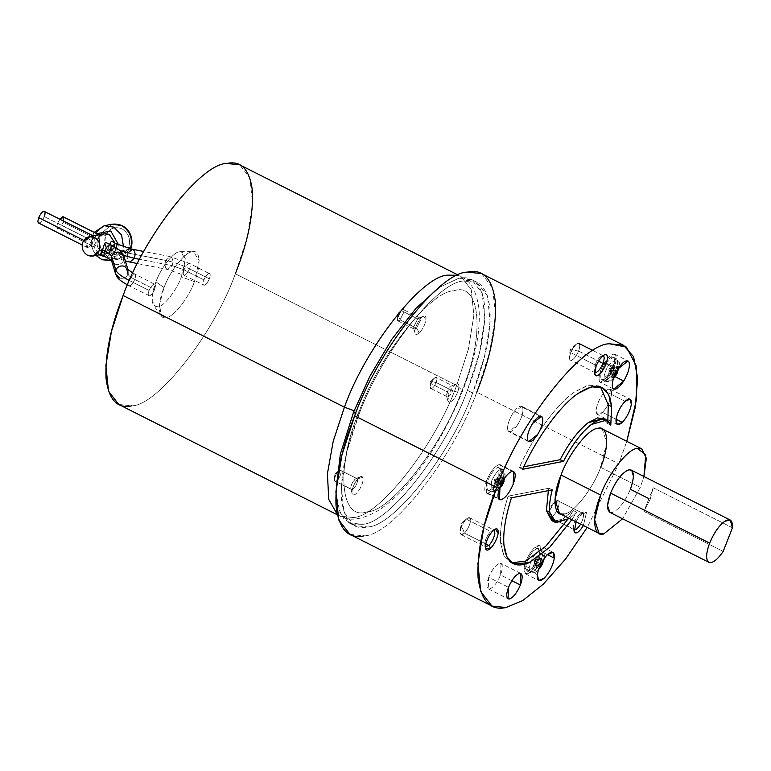 <?xml version="1.0" encoding="UTF-8"?>
<svg xmlns="http://www.w3.org/2000/svg" width="771" height="771" viewBox="0 0 771 771"><rect width="100%" height="100%" fill="white"/><g stroke="black" fill="none" stroke-linecap="round" stroke-linejoin="round"><path stroke-width="0.58" stroke-dasharray="3.85 2.89" d="M102.639 249.891L100.509 254.237L108.113 248.831L110.301 249.929C118.156 253.987 122.647 257.456 123.784 260.347C122.001 263.778 119.197 265.07 115.371 264.193L111.419 260.184L115.371 264.193C119.197 265.07 122.001 263.778 123.784 260.347L127.996 274.197C128.574 275.642 130.819 277.387 134.761 279.42C133.19 283.024 131.504 285.164 129.701 285.868L129.075 285.8L128.834 281.791L129.075 285.8L129.701 285.868C131.504 285.164 133.19 283.024 134.761 279.42L154.576 289.424C153.005 293.019 151.318 295.168 149.526 295.862C148.022 295.813 147.878 294.011 149.102 290.484C147.878 294.011 148.022 295.813 149.526 295.862C151.318 295.168 153.005 293.019 154.576 289.424C155.8 285.887 155.665 284.094 154.161 284.036C152.359 284.73 150.673 286.879 149.102 290.484L129.287 280.48L149.102 290.484C150.673 286.879 152.359 284.73 154.161 284.036C155.665 284.094 155.8 285.887 154.576 289.424L134.761 279.42C135.985 275.883 135.85 274.09 134.347 274.033L130.684 277.656L134.347 274.033C135.85 274.09 135.985 275.883 134.761 279.42C130.819 277.387 128.574 275.642 127.996 274.197L123.784 260.347C122.647 257.456 118.156 253.987 110.301 249.929L108.113 248.831L109.733 244.214L108.326 248.792L110.504 249.891C109.28 253.428 109.424 255.22 110.928 255.278C109.424 255.22 109.28 253.428 110.504 249.891L123.582 255.365L108.326 248.792L106.196 253.139L114.166 247.664L114.821 242.817L114.166 247.664C111.535 252.772 107.612 254.353 102.408 252.406C97.657 249.322 96.067 244.966 97.647 239.328C96.067 244.966 97.657 249.322 102.408 252.406L107.776 253.177L113.8 247.732C108.759 254.237 102.977 255.355 108.326 248.792L100.509 254.247L100.828 253.437M93.513 246.739L58.076 228.611C56.572 228.553 56.437 226.761 57.661 223.224L59.945 219.089L57.661 223.224L91.604 240.494L44.246 216.593L91.604 240.494C93.474 237.217 94.033 235.772 93.262 236.157C90.708 236.418 88.328 238.22 86.121 241.554C88.328 238.22 90.708 236.418 93.262 236.157C94.033 235.772 93.474 237.217 91.604 240.494L87.827 247.848L86.121 241.554L83.75 240.359L86.121 241.554L82.796 242.2L86.121 241.554C85.176 250.344 90.959 249.226 91.604 240.494L91.807 240.456C90.853 249.245 96.645 248.117 97.291 239.395L93.513 246.739L91.807 240.456L57.661 223.224C56.437 226.761 56.572 228.553 58.076 228.611C59.878 227.908 61.564 225.758 63.135 222.164L97.291 239.395L63.135 222.164C64.359 218.627 64.224 216.834 62.721 216.776M117.462 249.322L122.416 250.671L123.485 246.662L122.416 250.671L111.303 260.531L122.416 250.671L130.338 249.139L122.416 250.671L117.462 249.322L118.445 244.59L117.462 249.322L106.417 257.263L117.462 249.322M104.181 225.73L92.693 235.675C91.903 235.974 92.453 236.63 94.341 237.661L96.751 233.7L94.341 237.661L93.889 246.961L99.189 254.844L93.889 246.961L94.341 237.661C92.453 236.63 91.903 235.974 92.693 235.675L100.616 234.143C97.763 244.291 100.625 252.136 109.193 257.678L118.85 259.075L130.338 249.139C131.128 248.84 130.569 248.175 128.69 247.154C130.897 239.261 128.67 233.16 122.011 228.842C114.734 226.125 109.251 228.332 105.569 235.483L100.616 234.143L112.103 224.197L100.616 234.143L105.569 235.483C109.251 228.332 114.734 226.125 122.011 228.842C128.67 233.16 130.897 239.261 128.69 247.154C124.998 254.305 119.515 256.521 112.238 253.794C105.579 249.486 103.353 243.376 105.569 235.483L104.76 243.173M106.359 247.944L112.238 253.794C119.515 256.521 124.998 254.305 128.69 247.154C130.569 248.175 131.128 248.84 130.338 249.139L118.85 259.075L109.193 257.678C100.625 252.136 97.763 244.291 100.616 234.143L92.693 235.675C89.85 245.824 92.703 253.669 101.271 259.21C92.703 253.669 89.85 245.824 92.693 235.675L94.341 232.476M110.301 249.929C108.73 253.534 107.044 255.683 105.242 256.377C107.044 255.683 108.73 253.534 110.301 249.929C111.525 246.392 111.381 244.6 109.877 244.542M134.347 274.033L134.973 274.1L134.347 274.033M127.996 274.197C126.213 277.627 123.408 278.919 119.582 278.042C123.408 278.919 126.213 277.627 127.996 274.197L127.976 269.58M123.784 260.347L123.958 256.377M154.161 284.036L132.853 272.973M108.113 248.831C108.75 244.927 107.911 242.778 105.617 242.393C107.911 242.778 108.75 244.927 108.113 248.831M38.55 222.973L39.186 223.041C40.979 222.347 42.665 220.198 44.246 216.593C45.47 213.056 45.325 211.264 43.822 211.206M116.305 247.934L115.987 248.831L113.8 247.732L115.987 248.831C114.416 252.435 112.73 254.584 110.928 255.278L110.292 255.211L110.928 255.278C112.73 254.584 114.416 252.435 115.987 248.831L119.804 250.556M132.381 249.245L127.928 253.052C126.733 256.782 127.032 259.634 128.805 261.591L129.875 262.111L128.805 261.591C127.032 259.634 126.733 256.782 127.928 253.052L165.726 260.396C173.494 262.005 181.436 264.81 189.55 268.809C187.979 272.414 186.293 274.563 184.491 275.257L183.855 275.189L184.491 275.257C182.987 275.199 182.843 273.406 184.067 269.869L172.126 265.658L167.673 269.455L166.603 268.944C164.821 266.978 164.531 264.135 165.726 260.396C164.531 264.135 164.821 266.978 166.603 268.944L167.673 269.455L172.126 265.658L139.609 259.335L172.126 265.658C173.321 261.918 173.022 259.066 171.239 257.109L170.179 256.589L165.726 260.396L127.928 253.052L115.987 248.831C117.211 245.294 117.067 243.501 115.563 243.443M204.305 285.26C206.108 284.566 207.794 282.417 209.365 278.813C210.589 275.276 210.444 273.483 208.941 273.426C207.148 274.119 205.462 276.269 203.881 279.873C202.657 283.41 202.802 285.203 204.305 285.26C202.802 285.203 202.657 283.41 203.881 279.873L184.067 269.869C182.843 273.406 182.987 275.199 184.491 275.257C186.293 274.563 187.979 272.414 189.55 268.809L209.365 278.813C207.794 282.417 206.108 284.566 204.305 285.26L183.855 275.189L167.673 269.455L137.431 263.576M600.648 467.351C593.236 488.342 573.132 513.978 564.083 513.958C573.132 513.978 593.236 488.342 600.648 467.351L640.287 487.359L643.93 476.488L640.287 487.359L600.648 467.351L606.738 442.621L602.19 428.898M648.922 498.635L650.194 499.271L643.92 511.414L723.188 551.419L643.92 511.414L653.182 487.773L643.92 511.414L650.194 499.271L653.182 487.773L650.194 499.271L630.379 489.277L633.425 476.912L631.15 470.05M609.813 512.339L612.097 512.57C618.602 510.055 624.693 502.287 630.379 489.277C624.693 502.287 618.602 510.055 612.097 512.57M476.777 392.169C453.936 456.885 391.938 535.903 364.037 535.864C391.938 535.903 453.936 456.885 476.777 392.169L618.795 463.843L587.194 527.451L618.795 463.843L626.784 441.311L618.795 463.843L476.777 392.169L489.537 352.877L495.551 315.908L492.688 288.007L481.528 273.599M552.258 489.893L548.962 488.236L548.345 490.655L548.962 488.236L508.128 496.138L511.433 497.806L508.128 496.138C502.162 514.932 499.656 530.564 500.61 543.054C499.656 530.564 502.162 514.932 508.128 496.138L548.962 488.236L552.258 489.893M522.613 469.288L519.307 467.621C533.31 436.241 557.491 403.204 574.819 391.784L588.032 385.192L598.903 385.885L600.493 386.849L589.15 384.931L574.819 391.784C557.491 403.204 533.31 436.241 519.307 467.621L523.788 466.754L519.307 467.621L522.613 469.288M503.916 544.721L500.61 543.054L504.061 556.103L511.693 562.801L509.978 562.098L503.559 555.12L500.61 543.054L503.916 544.721M358.794 415.01L355.614 413.41L358.794 415.01C380.084 354.67 437.899 280.981 463.911 281.03L477.076 282.408L487.484 295.842L490.154 321.864L484.545 356.337L472.652 392.969C451.353 453.309 393.547 526.998 367.536 526.95L354.361 525.571L343.953 512.137L341.283 486.115L346.892 451.642L358.794 415.01C346.295 446.428 340.493 474.338 341.389 498.731C344.126 520.782 352.839 530.188 367.536 526.95C393.547 526.998 451.353 453.309 472.652 392.969L467.361 390.299L472.652 392.969C485.142 361.551 490.944 333.641 490.048 309.248C487.32 287.197 478.598 277.791 463.911 281.03C437.899 280.981 380.084 354.67 358.794 415.01M335.896 492.071L339.741 512.233L349.08 522.911L362.245 524.28C388.256 524.328 446.072 450.64 467.361 390.299C446.072 450.64 388.256 524.328 362.245 524.28L352.164 524.097L343.866 518.854L338.218 508.089L335.896 492.071M577.961 343.326C575.368 344.329 572.94 347.422 570.675 352.607L595.087 364.924C597.352 359.739 599.78 356.645 602.363 355.643C599.78 356.645 597.352 359.739 595.087 364.924L596.089 366.138L595.087 364.924L570.675 352.607C572.94 347.422 575.368 344.329 577.961 343.326C580.12 343.403 580.322 345.986 578.568 351.075L570.039 349.533L570.656 352.607L569.451 357.349L571.263 360.394C573.865 359.392 576.303 356.279 578.578 351.075L598.547 361.156L578.568 351.075C580.322 345.986 580.12 343.403 577.961 343.326L578.867 343.423M604.618 354.67L602.363 355.643M573.913 529.6L549.106 516.753C550.475 518.43 552.672 517.042 555.718 512.59C558.541 507.684 559.582 503.897 558.83 501.237L583.242 513.553C583.984 516.213 582.943 520.001 580.129 524.906C582.943 520.001 583.984 516.213 583.242 513.553L586.5 512.59L583.975 511.819L578.202 517.813L576.053 521.832L578.202 517.813C582.028 512.223 584.784 510.489 586.5 512.59L583.368 525.523L586.5 512.59L583.242 513.553L558.83 501.237C559.582 503.897 558.541 507.684 555.718 512.59C552.672 517.042 550.475 518.43 549.106 516.753L549.395 506.682L558.859 501.198L555.332 501.564L552.219 505.381L548.807 514.498L549.087 516.782L573.518 529.07L573.952 530.737M466.291 519.124L460.798 523.837L464.45 533.175C467.583 529.744 469.597 525.755 470.474 521.206C470.705 517.283 469.317 516.589 466.291 519.124C469.317 516.589 470.705 517.283 470.474 521.206C469.597 525.755 467.583 529.744 464.45 533.175C461.424 535.7 460.036 535.007 460.268 531.084C461.164 526.535 463.169 522.565 466.291 519.153L490.693 531.47L492.948 530.699L490.693 531.47C487.571 534.881 485.576 538.852 484.699 543.382C485.576 538.852 487.571 534.881 490.693 531.47L466.291 519.153C463.169 522.565 461.164 526.535 460.287 531.065C460.056 534.978 461.444 535.662 464.45 533.147L461.116 534.573L460.287 531.065C461.145 526.535 463.159 522.545 466.291 519.124C463.159 522.545 461.145 526.535 460.268 531.084L460.798 523.837L466.734 518.719L460.798 523.837L464.45 533.175C461.424 535.7 460.036 535.007 460.268 531.084M485.316 546.745L484.699 543.382L485.316 546.745M485.74 543.883L464.45 533.147C467.573 529.725 469.578 525.755 470.455 521.225C470.686 517.322 469.298 516.628 466.291 519.153L469.626 517.726L470.455 521.225C469.578 525.755 467.573 529.725 464.45 533.147L485.74 543.883M625.079 401.305L605.264 391.302L610.275 389.153L611.538 394.434C610.218 401.257 607.201 407.242 602.488 412.379L616.039 419.212L602.488 412.379L597.477 414.528L596.214 409.256C597.544 402.423 600.551 396.448 605.264 391.302L625.079 401.305M511.838 580.688L500.572 574.993C497.16 582.809 493.498 587.463 489.595 588.977L488.226 588.832L488.689 577.296L508.503 587.3L488.689 577.296C492.1 569.49 495.753 564.825 499.656 563.312L501.034 563.456L500.572 574.993L511.838 580.688M527.769 440.684L507.954 430.681C506.826 426.671 508.397 420.966 512.648 413.574L521.678 406.307L540.143 416.157L522.603 407.31C523.721 411.319 522.16 417.024 517.91 424.416L508.87 431.683L507.954 430.681L527.769 440.684M617.899 369.001L604.686 362.341L614.718 354.265L615.75 355.373C616.993 359.835 615.248 366.167 610.526 374.378L615.046 376.662L610.526 374.378L600.493 382.455L599.472 381.346C598.219 376.884 599.963 370.552 604.686 362.341L617.899 369.001M547.391 554.657L541.117 551.496C539.652 559.071 536.298 565.721 531.074 571.436L525.494 573.826L524.097 567.957L537.31 574.626L524.097 567.957C525.571 560.372 528.916 553.732 534.149 548.017L539.729 545.627L541.117 551.496L547.391 554.657M498.442 498.529L487.792 493.151L486.26 492.997L486.78 480.179C490.568 471.495 494.625 466.32 498.962 464.643L512.175 471.312L498.962 464.643L500.495 464.797L499.974 477.615C496.187 486.299 492.129 491.474 487.792 493.151L498.442 498.529M503.723 480.979L497.141 490.713L494.211 492.062L492.177 491.811C495.608 490.481 498.827 486.385 501.825 479.514L502.278 469.394L501.025 469.24L502.278 469.394L501.825 479.514C498.827 486.385 495.608 490.481 492.177 491.811L488.91 490.298C492.38 488.959 495.628 484.814 498.654 477.875L499.116 467.65L497.844 467.496L501.025 469.24L497.844 467.496C494.375 468.835 491.127 472.98 488.101 479.919L487.735 490.202L492.177 491.811L491.021 491.705L491.378 481.538C494.375 474.666 497.594 470.57 501.025 469.24L503.039 472.17L501.025 469.24C497.594 470.57 494.375 474.666 491.378 481.538L491.021 491.705L495.445 491.541C492.987 491.445 492.756 488.506 494.76 482.723C497.334 476.835 500.09 473.317 503.039 472.17C500.09 473.317 497.334 476.835 494.76 482.723C492.756 488.506 492.987 491.445 495.445 491.541L498.586 488.747L500.986 484.361L497.729 484.313L498.567 482.174L501.825 482.222L502.788 476.796L503.318 476.69L503.039 472.17L503.318 476.69L494.558 479.495L503.771 476.603L496.601 478.897L502.808 482.029L496.601 478.897L504.128 481.104L496.601 478.897L494.558 479.495L494.78 481.229L500.986 484.361L498.076 488.814L494.78 481.229L498.076 488.814L499.531 488.072L499.068 488.621L495.763 481.037L499.068 488.621L495.445 491.541L497.141 490.713L503.723 480.988L505.111 474.907L503.039 472.17L505.111 474.907L504.687 477.991M542.158 563.668L544.345 555.737L539.517 554.735C535.97 558.609 533.696 563.129 532.694 568.275L536.587 567.032L536.693 566.126L540.606 563.765L540.172 559.216L541.444 557.982L540.172 559.216L534.399 560.633L540.172 559.216L540.606 563.765L534.399 560.633L540.606 563.765L536.693 566.126L533.792 560.324L535.681 559.399L543.863 559.187L535.681 559.399L541.444 557.982L541.888 562.531L535.681 559.399L533.792 560.324L534.168 562.387L540.375 565.519L534.168 562.387L536.462 567.88L533.792 560.324L536.693 566.126L536.462 567.88L540.375 565.519L536.462 567.88L536.587 567.032L532.694 568.275L529.099 567.87L530.255 572.535L534.611 570.617C538.756 566.097 541.406 560.835 542.572 554.831L544.259 557.096C543.256 562.242 540.982 566.762 537.426 570.636L536.375 571.542L532.694 568.275L536.375 571.542L541.464 565.047M529.099 567.87L525.803 566.319L526.969 571.032L531.383 569.094C535.566 564.526 538.245 559.206 539.421 553.135L542.572 554.831C541.406 560.835 538.756 566.097 534.611 570.617L530.255 572.535L529.099 567.87C530.255 561.866 532.906 556.604 537.05 552.084L541.512 550.224L542.572 554.831L539.421 553.135L538.351 548.48L533.84 550.359C529.658 554.927 526.978 560.247 525.803 566.319L529.099 567.87L532.694 568.275C533.696 563.129 535.97 558.609 539.517 554.735L544.345 555.737L544.162 558.474L544.259 557.096L542.572 554.831L541.512 550.224L537.05 552.084C532.906 556.604 530.255 561.866 529.099 567.87M615.46 375.41L613.138 374.754C616.877 368.249 618.255 363.237 617.272 359.71L616.511 358.852L608.512 365.223L611.49 367.227C614.95 362.168 617.446 360.597 618.997 362.495L619.344 364.365L615.46 375.41L619.344 364.365L618.997 362.495C617.446 360.597 614.95 362.168 611.49 367.227L613.947 369.637L614.535 368.654L616.521 371.236L618.361 366.244L618.805 367.15L618.361 366.244L610.314 368.104L616.521 371.236L614.535 368.654L610.314 368.104L614.535 368.654L613.311 370.6L615.297 373.183L609.09 370.051L613.311 370.6L609.09 370.051L608.782 368.952L609.524 370.947L615.778 375.679L609.524 370.947L615.73 374.08L609.524 370.947L611.943 378.089L614.477 375.66L611.943 378.089L608.782 368.952L610.314 368.104L608.782 368.952L611.943 378.089L611.509 377.183L615.297 373.183L613.311 370.6L613.947 369.637L611.49 367.227C608.28 372.807 607.095 377.106 607.943 380.142L611.374 380.17L616.414 374.725L615.441 375.429L609.948 373.174C613.726 366.601 615.113 361.541 614.121 357.975L613.35 357.108L605.274 363.546L608.512 365.223L616.511 358.852L617.272 359.71C618.255 363.237 616.877 368.249 613.138 374.754L605.245 381.163L604.387 380.257C603.404 376.73 604.782 371.718 608.512 365.223L605.274 363.546C601.496 370.109 600.098 375.178 601.101 378.744L601.968 379.66L609.948 373.174L613.138 374.754L605.245 381.163L601.968 379.66M235.338 273.782C214.348 333.255 157.38 405.864 131.745 405.825C157.38 405.864 214.348 333.255 235.338 273.782L456.634 385.461L462.706 390.743L461.588 391.417C442.458 445.638 390.512 511.848 367.141 511.809C339.895 521.649 335.568 466.33 359.276 411.222L354.13 410.76L359.276 411.222C378.416 357.002 430.363 290.792 453.733 290.84C480.979 281.001 485.296 336.31 461.588 391.417L462.706 390.743L456.634 385.461L468.354 349.359L473.876 315.387L471.254 289.742L460.991 276.5L457.849 275.295L460.991 276.5L471.254 289.742L473.876 315.387L468.354 349.359L456.634 385.461L235.338 273.782L247.067 237.68L252.589 203.708L249.958 178.062L239.704 164.821M194.437 281.704L181.407 276.847L185.348 259.046L180.539 251.683L179.45 251.799C173.629 251.789 160.686 268.279 155.925 281.781L164.03 287.593C169.716 271.479 185.156 251.799 192.104 251.809L193.405 251.683L199.14 260.463L194.437 281.704C201.482 265.33 200.2 248.888 192.104 251.809C185.156 251.799 169.716 271.479 164.03 287.593C156.985 303.967 158.267 320.408 166.363 317.479C173.311 317.498 188.75 297.818 194.437 281.704C188.75 297.818 173.311 317.498 166.363 317.479L161.129 315.628L159.558 304.256L164.03 287.593L155.925 281.781C160.686 268.279 173.629 251.789 179.45 251.799C186.447 252.059 187.093 260.405 181.407 276.847C176.636 290.349 163.703 306.839 157.882 306.829C150.885 306.569 150.229 298.213 155.925 281.781L152.176 295.746L153.496 305.277L157.882 306.829C163.703 306.839 176.636 290.349 181.407 276.847L194.437 281.704M456.634 385.461C435.644 444.925 378.677 517.543 353.041 517.505L340.059 516.146L337.216 514.324L340.059 516.146L353.041 517.505C378.677 517.543 435.644 444.925 456.634 385.461M118.763 404.467L131.745 405.825M359.276 411.222C335.568 466.33 339.895 521.649 367.141 511.809C390.512 511.848 442.458 445.638 461.588 391.417C485.296 336.31 480.979 281.001 453.733 290.84C430.363 290.792 378.416 357.002 359.276 411.222M439.162 287.448L458.62 278.36C473.317 275.131 482.029 284.538 484.766 306.579C485.663 330.971 479.861 358.881 467.361 390.299L479.263 353.667L484.872 319.194L482.203 293.173L471.794 279.738L458.62 278.36L439.162 287.448M551.757 520.627L561.452 519.76L573.373 510.566L567.148 520.107L573.373 510.566L576.679 512.233L569.509 518.526L576.679 512.233L571.851 519.712L576.679 512.233L573.373 510.566L562.705 519.114L553.52 521.235M615.769 372.807L610.748 369.001L608.782 368.952L610.748 369.001L615.769 372.807M616.954 372.133L610.748 369.001L618.805 367.15L610.748 369.001L616.954 372.133M609.09 370.051L615.297 373.183L611.509 377.183L609.09 370.051M616.521 371.236L610.314 368.104L618.361 366.244L616.521 371.236M613.6 377.992L611.374 380.17L607.943 380.142C607.095 377.106 608.28 372.807 611.49 367.227L608.512 365.223C604.782 371.718 603.404 376.73 604.387 380.257L605.245 381.163C607.423 381.934 609.466 381.606 611.374 380.17L613.465 378.397M535.45 561.153L541.656 564.285L535.45 561.153L543.632 560.941L535.45 561.153L533.792 560.324L535.45 561.153L540.153 567.851L535.45 561.153M534.168 562.387L538.871 569.085L534.168 562.387M535.681 559.399L541.888 562.531L541.444 557.982L535.681 559.399M501.969 484.169L495.763 481.037L494.558 479.495L495.763 481.037L501.815 482.81L495.763 481.037L501.969 484.169M503.328 480.092L503.771 476.603L503.328 480.092M502.788 476.796L501.825 482.222L495.618 479.09L502.788 476.796M495.618 479.09L498.567 482.174L497.729 484.313L494.78 481.229L494.558 479.495L495.618 479.09L501.825 482.222L498.567 482.174L495.618 479.09M500.986 484.361L494.78 481.229L497.729 484.313L500.986 484.361M497.844 467.496C500.745 467.602 501.015 471.062 498.654 477.875C495.628 484.814 492.38 488.959 488.91 490.298C486.009 490.192 485.74 486.732 488.101 479.919C491.127 472.98 494.375 468.835 497.844 467.496M498.962 464.643C494.625 466.32 490.568 471.495 486.78 480.179C483.831 488.689 484.169 493.016 487.792 493.151C492.129 491.474 496.187 486.299 499.974 477.615C502.933 469.105 502.586 464.778 498.962 464.643M525.803 566.319C526.978 560.247 529.658 554.927 533.84 550.359C537.869 546.986 539.729 547.911 539.421 553.135C538.245 559.206 535.566 564.526 531.383 569.094C527.354 572.467 525.494 571.542 525.803 566.319M524.097 567.957C523.711 574.501 526.044 575.658 531.074 571.436C536.298 565.721 539.652 559.071 541.117 551.496C541.512 544.952 539.18 543.796 534.149 548.017C528.916 553.732 525.571 560.372 524.097 567.957M609.948 373.174C605.871 379.13 602.922 380.99 601.101 378.744C600.098 375.178 601.496 370.109 605.274 363.546C609.341 357.58 612.29 355.73 614.121 357.975C615.113 361.541 613.726 366.601 609.948 373.174M610.526 374.378C615.248 366.167 616.993 359.835 615.75 355.373C613.465 352.569 609.774 354.891 604.686 362.341C599.963 370.552 598.219 376.884 599.472 381.346C601.746 384.151 605.437 381.828 610.526 374.378M522.603 407.31C520.55 404.785 517.225 406.876 512.648 413.574C508.397 420.966 506.826 426.671 507.954 430.681C510.007 433.206 513.322 431.114 517.91 424.416C522.16 417.024 523.721 411.319 522.603 407.31M488.689 577.296C486.029 584.958 486.337 588.851 489.595 588.977C493.498 587.463 497.16 582.809 500.572 574.993C503.222 567.331 502.914 563.437 499.656 563.312C495.753 564.825 492.1 569.49 488.689 577.296M602.488 412.379C607.201 407.242 610.218 401.257 611.538 394.434C611.885 388.545 609.794 387.505 605.264 391.302C600.551 396.448 597.544 402.423 596.214 409.256C595.867 415.135 597.959 416.176 602.488 412.379M469.626 517.726L494.028 530.043L490.693 531.47L493.787 529.956M558.83 501.237C557.472 499.56 555.265 500.948 552.229 505.4C549.405 510.306 548.364 514.093 549.106 516.753C548.345 514.112 549.386 510.306 552.219 505.381C555.274 500.909 557.491 499.521 558.859 501.198C559.601 503.877 558.561 507.675 555.727 512.609C552.672 517.071 550.455 518.469 549.087 516.782C548.364 514.093 549.405 510.306 552.229 505.4C555.265 500.948 557.472 499.56 558.83 501.237L583.242 513.553C581.883 511.877 579.676 513.264 576.631 517.717C573.817 522.622 572.776 526.41 573.518 529.07L549.106 516.753C550.455 518.469 552.672 517.071 555.727 512.609C558.561 507.675 559.601 503.877 558.859 501.198L549.395 506.682L549.087 516.782M574.289 532.067L574.067 531.45M573.518 529.07C572.776 526.41 573.817 522.622 576.631 517.717L581.228 512.946L583.242 513.553M571.282 360.356C569.114 360.279 568.911 357.696 570.675 352.607C568.911 357.696 569.114 360.279 571.282 360.356C573.875 359.353 576.303 356.26 578.568 351.075C576.303 356.279 573.865 359.392 571.263 360.394C569.094 360.317 568.892 357.715 570.656 352.607C572.93 347.403 575.368 344.29 577.971 343.288C580.149 343.365 580.351 345.967 578.578 351.075C576.303 356.26 573.875 359.353 571.282 360.356L594.778 372.586M595.694 372.672L593.988 371.429L595.087 364.924L594.566 372.441M575.985 344.415L570.039 349.533L578.578 351.075C580.351 345.967 580.149 343.365 577.971 343.288L575.985 344.415L570.656 352.607L570.039 349.533L569.451 357.349M604.869 419.472L607.5 423.491L607.837 420.86L607.5 423.491L610.796 425.158L607.5 423.491L603.327 418.422M349.918 534.38L364.037 535.864M732.45 527.778L653.182 487.773L732.45 527.778M640.287 487.359L622.582 518.787L640.287 487.359M559.505 513.476L564.083 513.958M98.948 235.059C99.719 234.673 99.16 236.119 97.291 239.395C99.16 236.119 99.719 234.673 98.948 235.059C96.394 235.319 94.014 237.111 91.807 240.456C94.014 237.111 96.394 235.319 98.948 235.059L98.919 234.789M110.504 249.891L112.759 245.795L110.504 249.891M113.8 247.732C114.436 243.829 113.597 241.68 111.303 241.294C113.597 241.68 114.436 243.829 113.8 247.732M208.941 273.426C210.444 273.483 210.589 275.276 209.365 278.813L189.55 268.809C190.774 265.282 190.63 263.48 189.126 263.422C187.324 264.125 185.638 266.274 184.067 269.869L203.881 279.873C205.462 276.269 207.148 274.119 208.941 273.426L189.762 263.489L171.239 257.109C173.022 259.066 173.321 261.918 172.126 265.658L184.067 269.869C185.638 266.274 187.324 264.125 189.126 263.422C190.63 263.48 190.774 265.282 189.55 268.809C181.436 264.81 173.494 262.005 165.726 260.396L170.179 256.589L143.811 251.471M63.569 220.92L63.135 222.164C61.564 225.758 59.878 227.908 58.076 228.611M149.526 295.862L129.075 285.8M115.631 274.033L119.582 278.042M44.246 216.593C42.665 220.198 40.979 222.347 39.186 223.041M104.605 256.309L105.242 256.377M101.271 259.21L110.928 260.617L118.85 259.075C124.468 257.784 128.42 254.401 130.713 248.917L130.723 248.888M104.027 233.806L97.291 239.395M416.485 328.195L400.004 319.878L397.788 320.823L397.229 318.5L401.228 310.568L417.709 318.886L413.719 326.817L414.268 329.14L416.485 328.195L413.748 328.379L413.719 326.817L417.709 318.886L421.429 317.613C418.036 321.324 415.858 325.651 414.904 330.576L414.952 333.13L419.434 332.831L416.485 328.195L419.434 332.831C416.157 335.578 414.653 334.826 414.904 330.576C415.858 325.651 418.036 321.324 421.429 317.613C424.705 314.867 426.218 315.618 425.968 319.869C425.014 324.803 422.836 329.121 419.434 332.831C422.836 329.121 425.014 324.803 425.968 319.869L423.539 316.12L417.709 318.886L418.99 317.97L420.484 320.264L416.485 328.195L420.484 320.264L419.925 317.941L417.709 318.886L401.228 310.568L403.445 309.624L403.994 311.947L400.004 319.878L416.485 328.195M401.228 310.54L397.566 313.681L400.004 319.907L404.023 311.927C404.177 309.316 403.243 308.853 401.228 310.54L397.171 318.895L397.566 313.681L401.228 310.54C403.243 308.853 404.177 309.316 404.023 311.927L400.004 319.907L397.566 313.681L401.527 310.27L397.21 318.519C397.055 321.131 397.99 321.594 400.004 319.907C397.99 321.594 397.055 321.131 397.21 318.519C397.084 321.093 398 321.555 400.004 319.878L403.994 311.947C404.149 309.354 403.233 308.892 401.228 310.568L397.229 318.5M334.46 480.921L334.662 474.184L340.975 470.532L338.623 470.773L336.551 473.317L334.277 479.398L334.46 480.921C333.959 479.138 334.662 476.603 336.551 473.317C338.585 470.339 340.059 469.414 340.975 470.532C341.447 472.334 340.753 474.849 338.874 478.116C336.85 481.075 335.385 482 334.479 480.882L350.959 489.209L352.241 494.163C353.725 495.994 356.125 494.481 359.431 489.643C362.505 484.304 363.633 480.179 362.823 477.288L357.436 478.878C357.927 480.651 357.233 483.176 355.364 486.434C353.33 489.392 351.865 490.317 350.959 489.209L334.479 480.882C335.385 482 336.85 481.075 338.874 478.116C340.753 474.849 341.447 472.334 340.955 470.561C340.05 469.452 338.575 470.368 336.551 473.336C334.681 476.594 333.988 479.119 334.479 480.882C333.988 479.119 334.681 476.594 336.551 473.336C338.575 470.368 340.05 469.452 340.955 470.561C341.466 472.315 340.772 474.849 338.883 478.136C336.85 481.114 335.375 482.039 334.46 480.921C335.375 482.039 336.85 481.114 338.883 478.136C340.772 474.849 341.466 472.315 340.975 470.532L357.436 478.878L340.955 470.561L334.662 474.184L334.46 480.921M357.436 478.878L362.823 477.288L360.635 476.623L355.633 481.808C352.569 487.147 351.431 491.272 352.241 494.163L350.959 489.209C350.468 487.436 351.162 484.911 353.031 481.653L356.096 478.473L357.436 478.878C356.53 477.769 355.065 478.685 353.031 481.653C351.162 484.911 350.468 487.436 350.959 489.209C351.865 490.317 353.33 489.392 355.364 486.434C357.233 483.176 357.927 480.651 357.436 478.878L340.955 470.561M352.241 494.163C351.431 491.272 352.569 487.147 355.633 481.808C358.949 476.97 361.339 475.466 362.823 477.288C363.633 480.179 362.505 484.304 359.431 489.643C356.125 494.481 353.725 495.994 352.241 494.163L350.844 488.881L334.479 480.882M435.74 377.347C434.015 378.012 432.406 380.074 430.902 383.524C429.726 386.907 429.861 388.632 431.297 388.68C433.023 388.015 434.642 385.953 436.145 382.503C434.642 385.953 433.023 388.015 431.297 388.68C429.861 388.632 429.726 386.907 430.902 383.524L447.382 391.841C446.207 395.224 446.342 396.949 447.778 396.998C449.503 396.333 451.122 394.27 452.625 390.82L457.627 392.188L452.625 390.82L436.145 382.503C437.34 379.101 437.205 377.366 435.76 377.308L434.43 378.06L430.883 383.524L430.469 381.472L436.164 382.503L430.469 381.472L430.883 383.524L430.073 386.685L431.288 388.719C433.023 388.044 434.642 385.972 436.164 382.503C437.321 379.12 437.186 377.405 435.74 377.347C437.186 377.405 437.321 379.12 436.145 382.503L452.625 390.82C451.122 394.27 449.503 396.333 447.778 396.998L446.65 396.169L447.382 391.841L430.902 383.524C432.406 380.074 434.015 378.012 435.74 377.347L452.22 385.664C450.495 386.329 448.886 388.391 447.382 391.841C448.886 388.391 450.495 386.329 452.22 385.664C453.666 385.722 453.801 387.437 452.625 390.82C453.801 387.437 453.666 385.722 452.22 385.664L456.972 383.746C454.148 384.835 451.507 388.208 449.05 393.846L447.382 391.841L449.05 393.846C451.507 388.208 454.148 384.835 456.972 383.746C459.323 383.842 459.545 386.647 457.627 392.188C459.545 386.647 459.323 383.842 456.972 383.746M457.627 392.188C455.169 397.826 452.529 401.19 449.705 402.279C447.353 402.192 447.132 399.378 449.05 393.846L447.855 400.92L449.705 402.279C452.529 401.19 455.169 397.826 457.627 392.188M431.297 388.68L447.778 396.998M436.164 382.503C434.642 385.972 433.023 388.044 431.288 388.719C429.832 388.661 429.698 386.936 430.883 383.524C432.396 380.055 434.025 377.983 435.76 377.308C437.205 377.366 437.34 379.101 436.164 382.503M107.776 253.177L101.001 254.497M94.168 232.399L92.318 235.897L91.373 246.151L95.999 255.461M106.196 253.139L125.374 261.041M602.209 387.553L598.903 385.885M349.08 522.911L354.361 525.571M593.082 350.593L603.279 355.739M555.332 501.564L549.395 506.682L548.807 514.498M484.737 545.733L485.47 548.605M461.116 534.573L485.528 546.89M610.275 389.153L630.1 399.156M488.226 588.832L508.041 598.836M521.678 406.307L541.493 416.311M614.718 354.265L627.931 360.934M525.494 573.826L538.707 580.486M486.26 492.997L499.473 499.666M487.735 490.202L491.021 491.705L494.211 492.062L499.232 488.939M526.969 571.032L530.255 572.535C532.453 573.451 534.496 573.123 536.375 571.542L538.466 569.769M544.162 558.474L544.345 555.737C544.432 553.308 543.488 551.467 541.512 550.224L538.351 548.48M613.35 357.108L616.511 358.852C618.814 360.741 619.759 362.582 619.344 364.365L619.161 367.102M337.312 514.758L340.059 516.146C349.205 521.456 361.532 519.818 377.048 511.25C384.344 506.798 391.726 500.784 399.214 493.228C424.734 466.58 445.898 432.425 462.706 390.743C475.215 358.698 480.651 331.463 479.013 309.017C476.671 291.525 470.667 280.692 460.991 276.5L458.253 275.112M180.539 251.683L193.405 251.683M161.129 315.628L153.496 305.277M504.938 477.644L505.111 474.907C505.13 472.527 504.186 470.686 502.278 469.394L499.116 467.65M513.708 471.466L500.495 464.797M552.932 552.296L539.729 545.627M613.706 389.124L600.493 382.455M528.694 441.687L508.87 431.683M520.849 573.46L501.034 563.456M617.292 424.532L597.477 414.528M495.377 528.973L492.63 530.091M583.975 511.819L581.228 512.946M594.72 374.292L593.988 371.429M477.076 282.408L471.794 279.738M513.284 563.765L509.978 562.098M87.827 247.848L82.14 244.976M111.419 260.184L111.612 260.829M397.788 320.823L414.268 329.14M413.748 328.379L414.952 333.13M423.539 316.12L418.99 317.97M419.925 317.941L403.445 309.624M338.623 470.773L334.662 474.184L334.277 479.398M360.635 476.623L356.096 478.473M430.073 386.685L430.469 381.472L434.43 378.06M447.855 400.92L446.65 396.169"/><path stroke-width="1.16" d="M97.291 239.395L97.647 239.328C100.278 234.22 104.191 232.64 109.395 234.586L114.821 242.817L109.395 234.586L104.027 233.806L89.176 236.678L94.544 237.458C99.305 240.542 100.895 244.899 99.314 250.536L92.925 256.059L87.557 255.278C82.805 252.194 81.215 247.838 82.796 242.2L89.176 236.678M100.509 254.247L105.242 256.377C103.738 256.319 103.593 254.526 104.817 250.989C108.759 253.023 111.014 254.767 111.583 256.213C113.376 252.782 116.18 251.491 120.006 252.368L123.958 256.377L123.784 260.347M100.828 253.437L102.639 249.891L99.314 250.536L102.639 249.891L104.817 250.989C106.398 247.385 108.075 245.245 109.877 244.542C108.075 245.245 106.398 247.385 104.817 250.989L102.639 249.891C103.603 245.92 104.596 243.424 105.617 242.393C104.596 243.424 103.603 245.92 102.639 249.891M123.485 246.662L121.567 234.972L113.838 227.137L104.181 225.73L113.838 227.137L121.567 234.972L123.485 246.662M96.751 233.7L110.793 231.021L118.445 244.59L110.793 231.021L96.751 233.7M111.313 260.54L101.271 259.21M94.341 232.476L104.181 225.73L112.103 224.197L121.76 225.604C130.328 231.146 133.181 238.991 130.338 249.139C133.181 238.991 130.328 231.146 121.76 225.604L112.103 224.197C128.767 222.568 134.819 238.644 130.713 248.917M105.617 242.393L110.513 244.609C122.589 251.722 120.902 250.96 123.958 256.377L120.006 252.368C116.18 251.491 113.376 252.782 111.583 256.213L115.795 270.062C116.932 272.953 121.433 276.423 129.287 280.48L130.684 277.656L129.287 280.48C121.433 276.423 116.932 272.953 115.795 270.062C117.578 266.631 120.392 265.34 124.218 266.217C120.392 265.34 117.578 266.631 115.795 270.062L111.583 256.213L111.419 260.184L111.583 256.213C111.014 254.767 108.759 253.023 104.817 250.989C103.593 254.526 103.738 256.319 105.242 256.377M127.899 269.503L124.218 266.217L127.899 269.503M132.853 272.973L127.774 269.368L127.996 274.197M109.877 244.542C111.381 244.6 111.525 246.392 110.301 249.929M93.734 236.148L43.822 211.206C42.02 211.909 40.333 214.059 38.762 217.653L83.75 240.359L38.762 217.653C37.538 221.19 37.683 222.983 39.186 223.041C37.683 222.983 37.538 221.19 38.762 217.653C40.333 214.059 42.02 211.909 43.822 211.206C45.325 211.264 45.47 213.056 44.246 216.593M134.327 258.304L123.582 255.365L134.327 258.304L129.875 262.111L134.327 258.304L139.609 259.335L134.327 258.304C135.523 254.565 135.224 251.722 133.45 249.765C135.224 251.722 135.523 254.565 134.327 258.304M119.804 250.556L127.928 253.052L132.381 249.245L133.45 249.765L115.563 243.443L112.094 241.439L111.303 241.294L109.733 244.214L111.303 241.294M641.819 448.905L602.19 428.898L597.602 428.416C588.562 428.406 568.449 454.032 561.047 475.023L600.676 495.021C608.088 474.04 628.192 448.404 637.241 448.423L641.819 448.905L646.339 458.292L643.93 476.488L645.751 454.601L637.241 448.423C628.192 448.404 608.088 474.04 600.676 495.021L561.047 475.023C568.449 454.032 588.562 428.406 597.602 428.416C608.155 424.609 609.822 446.024 600.648 467.351M730.233 520.049L732.45 527.778L723.188 551.419C717.184 560.064 712.346 563.668 708.684 562.223C712.346 563.668 717.184 560.064 723.188 551.419L732.45 527.778C732.787 520.232 730.214 518.064 724.73 521.273L730.233 520.049L631.15 470.05L628.857 469.809C634.302 470.011 634.803 476.497 630.379 489.277L648.922 498.635M708.896 562.338L708.684 562.223C705.658 559.553 705.985 553.183 709.667 543.112L610.584 493.103L607.538 505.477L609.813 512.339L708.896 562.338M364.037 535.864C348.28 539.324 338.932 529.243 336.002 505.593C335.048 479.437 341.264 449.503 354.67 415.81L496.688 487.484C519.529 422.768 581.527 343.741 609.427 343.789L623.546 345.263L633.569 356.722L637.684 378.349L635.159 407.888L626.784 441.311L636.403 399.889L636.432 366.235L626.428 347.085L609.427 343.789C581.527 343.741 519.529 422.768 496.688 487.484C483.292 521.177 477.066 551.111 478.03 577.267C480.959 600.908 490.308 610.998 506.065 607.529L522.863 600.455L543.295 584.167L565.577 559.014L587.194 527.451L565.577 559.014L543.295 584.167L522.863 600.455L506.065 607.529L491.937 606.054L480.776 591.646L477.914 563.736L483.928 526.766L496.688 487.484L354.67 415.81C377.501 351.094 439.499 272.067 467.399 272.115C439.499 272.067 377.501 351.094 354.67 415.81L341.91 455.092L335.896 492.071L338.748 519.972L349.918 534.38L491.937 606.054M623.546 345.263L481.528 273.599L467.399 272.115C483.157 268.645 492.505 278.736 495.435 302.386C496.389 328.542 490.173 358.476 476.777 392.169M553.52 521.235L546.437 510.662L549.742 512.33C549.048 506.393 549.887 498.914 552.258 489.893C549.887 498.914 549.048 506.393 549.742 512.33L555.949 522.671L569.509 518.526L555.062 522.285L549.742 512.33L546.437 510.662L548.345 490.655L546.437 510.662L551.757 520.627L555.062 522.285M606.632 420.089L603.327 418.422L588.032 422.816C578.192 430.671 568.892 442.978 560.132 459.718L523.788 466.754L560.132 459.718L563.437 461.386C572.188 444.645 581.488 432.338 591.338 424.484L606.632 420.089L610.796 425.158L611.576 406.606L608.271 404.939L607.837 420.86L608.271 404.939L600.493 386.849L608.271 404.939L611.576 406.606L608.656 394.588L602.209 387.553L591.338 386.859L578.115 393.451C560.787 404.871 536.606 437.909 522.613 469.288C536.606 437.909 560.787 404.871 578.115 393.451C597.631 380.787 608.782 385.172 611.576 406.606L610.796 425.158C607.49 417.641 601.004 417.419 591.338 424.484C581.488 432.338 572.188 444.645 563.437 461.386L522.613 469.288L563.437 461.386L560.132 459.718C568.892 442.978 578.192 430.671 588.032 422.816L597.65 417.872L604.869 419.472M511.433 497.806C505.468 516.599 502.962 532.231 503.916 544.721C502.962 532.231 505.468 516.599 511.433 497.806L552.258 489.893L511.433 497.806M355.614 413.41L353.504 412.34L340.339 454.235L335.896 492.071L340.339 454.235L353.504 412.34L370.041 375.997L391.764 339.336L416.051 308.227L439.162 287.448L416.051 308.227L391.764 339.336L370.041 375.997L353.504 412.34L355.614 413.41M594.566 372.441L595.694 372.672C598.277 371.67 600.705 368.577 602.97 363.392L598.547 361.156L602.97 363.392C604.734 358.303 604.531 355.72 602.363 355.643C604.531 355.72 604.734 358.303 602.97 363.392L605.996 364.22C608.203 357.831 607.953 354.583 605.235 354.487L604.618 354.67M605.235 354.487C601.978 355.739 598.932 359.623 596.089 366.138C598.932 359.623 601.978 355.739 605.235 354.487C607.953 354.583 608.203 357.831 605.996 364.22C603.153 370.726 600.108 374.61 596.85 375.872C594.133 375.766 593.882 372.518 596.089 366.138L594.72 374.292L596.85 375.872C600.108 374.61 603.153 370.726 605.996 364.22L602.97 363.392C600.705 368.577 598.277 371.67 595.694 372.672M580.602 524.126L580.129 524.906C577.084 529.359 574.877 530.747 573.518 529.07C574.877 530.747 577.084 529.359 580.129 524.906L580.602 524.126M573.952 530.737L574.289 532.067C576.004 534.168 578.77 532.433 582.587 526.844L583.368 525.523L582.587 526.844C578.77 532.433 576.004 534.168 574.289 532.067L576.053 521.832L574.289 532.067M493.787 529.956L494.866 533.542C493.989 538.071 491.985 542.052 488.862 545.463L490.635 548.258C494.558 543.979 497.073 538.996 498.172 533.301L495.377 528.973L492.948 530.699C496.726 527.537 498.461 528.405 498.172 533.301C497.073 538.996 494.558 543.979 490.635 548.258C486.867 551.429 485.123 550.561 485.412 545.656C486.511 539.97 489.026 534.987 492.948 530.699C489.026 534.987 486.511 539.97 485.412 545.656L485.47 548.605L490.635 548.258L488.862 545.463L485.316 546.745L488.862 545.463L485.74 543.883L488.862 545.463C491.985 542.052 493.989 538.071 494.866 533.542L494.028 530.043M616.039 419.212L622.313 422.383C627.016 417.236 630.032 411.251 631.353 404.428L630.1 399.156L625.079 401.305C629.608 397.508 631.7 398.549 631.353 404.428C630.032 411.251 627.016 417.236 622.313 422.383C617.783 426.18 615.692 425.139 616.039 419.251C617.359 412.427 620.376 406.442 625.079 401.305C620.376 406.442 617.359 412.427 616.039 419.251L617.292 424.532L622.313 422.383L616.039 419.212M520.386 584.996L511.838 580.688L520.386 584.996C516.975 592.812 513.322 597.467 509.419 598.98C513.322 597.467 516.975 592.812 520.386 584.996L520.849 573.46L519.471 573.316C522.738 573.441 523.037 577.334 520.386 584.996M508.503 587.3L508.041 598.836L509.419 598.98C506.152 598.855 505.853 594.961 508.503 587.3C511.915 579.484 515.568 574.829 519.471 573.316C515.568 574.829 511.915 579.484 508.503 587.3M540.143 416.157L542.418 417.304L541.493 416.311L532.462 423.578C528.212 430.97 526.651 436.675 527.769 440.684C526.651 436.675 528.212 430.97 532.462 423.578C537.05 416.87 540.365 414.788 542.418 417.304C543.536 421.323 541.974 427.018 537.724 434.41C533.137 441.118 529.822 443.209 527.769 440.684L528.694 441.687L537.724 434.41C541.974 427.018 543.536 421.323 542.418 417.304L540.143 416.157M615.046 376.662L623.739 381.047C628.461 372.836 630.206 366.495 628.953 362.042L627.931 360.934L617.899 369.001C622.987 361.56 626.678 359.238 628.953 362.042C630.206 366.495 628.461 372.836 623.739 381.047C618.65 388.497 614.959 390.82 612.685 388.015C611.432 383.553 613.176 377.221 617.899 369.001C613.176 377.221 611.432 383.553 612.685 388.015L613.706 389.124L623.739 381.047L615.046 376.662M554.33 558.156L547.391 554.657L554.33 558.156C552.865 565.741 549.511 572.39 544.287 578.105C549.511 572.39 552.865 565.741 554.33 558.156L552.932 552.296L547.362 554.686C552.393 550.465 554.715 551.622 554.33 558.156M537.31 574.626L538.707 580.486L544.287 578.105C539.247 582.327 536.924 581.161 537.31 574.626C538.784 567.042 542.129 560.401 547.362 554.686C542.129 560.401 538.784 567.042 537.31 574.626M501.005 499.82L498.442 498.529L501.005 499.82C497.382 499.685 497.044 495.358 499.993 486.838L499.473 499.666L501.005 499.82C505.342 498.143 509.4 492.968 513.187 484.284C509.4 492.968 505.342 498.143 501.005 499.82M512.175 471.312C507.838 472.989 503.781 478.165 499.993 486.838C503.781 478.165 507.838 472.989 512.175 471.312C515.799 471.447 516.136 475.774 513.187 484.284L513.708 471.466L512.175 471.312M541.464 565.047L542.158 563.668M544.162 558.474L543.632 560.941L540.153 567.851L538.871 569.085L540.182 565.422L538.871 569.085L540.153 567.851L539.806 567.36L540.153 567.851L543.632 560.941L543.035 560.96L543.632 560.941L543.863 559.187L541.685 562.435L543.863 559.187L543.786 560.064L544.162 558.474L542.254 564.613L538.466 569.769M616.414 374.725L616.993 373.733L616.414 374.725M618.805 367.15L616.993 373.733L615.769 372.807L616.993 373.733L616.954 372.133L616.289 371.795L616.954 372.133L618.805 367.15M457.849 275.295L448.018 275.141C422.383 275.102 365.406 347.711 344.425 407.184L354.13 410.76L344.425 407.184C365.406 347.711 422.383 275.102 448.018 275.141L457.849 275.295M458.253 275.112L239.704 164.821L226.722 163.471C201.086 163.423 144.119 236.042 123.129 295.505L344.425 407.184L123.129 295.505C144.119 236.042 201.086 163.423 226.722 163.471C241.207 160.281 249.794 169.553 252.483 191.275C253.37 215.321 247.655 242.817 235.338 273.782M131.745 405.825C117.259 409.015 108.672 399.744 105.984 378.012C105.097 353.976 110.812 326.47 123.129 295.505L111.4 331.607L105.878 365.579L108.509 391.225L118.763 404.467L337.312 514.758M337.216 514.324L328.774 499.406L327.405 473.77L333.217 441.263L344.425 407.184L333.217 441.263L327.405 473.77L328.774 499.406L337.216 514.324M571.851 519.712L549.627 547.352L528.973 562.753C514.286 568.709 505.94 562.695 503.916 544.721L506.865 556.787L513.284 563.765L528.973 562.753L549.627 547.352L571.851 519.712M564.083 513.958C553.539 517.765 551.863 496.351 561.047 475.023L554.956 499.753L559.505 513.476L599.134 533.484L594.595 519.76L600.676 495.021C591.502 516.358 593.169 537.773 603.722 533.956L599.134 533.484M615.73 374.08L615.778 375.679L615.268 373.848L615.73 374.08L614.477 375.66L615.73 374.08M616.337 374.86L619.161 367.102M615.441 375.429L613.6 377.992M540.905 563.909L541.656 564.285L540.905 563.909M541.897 562.049L541.888 562.531L541.897 562.049M501.969 484.169L501.304 483.831L501.969 484.169L499.068 488.621L503.29 483.234L504.128 481.104L502.808 482.029L503.328 480.092L502.808 482.029L502.345 481.798L504.128 481.104L503.29 483.234L501.969 484.169M501.815 482.81L503.29 483.234L501.815 482.81M504.687 477.991L503.723 480.979M511.693 562.801L525.668 561.086L545.589 546.417L567.148 520.107L545.589 546.417L525.668 561.086L511.693 562.801M612.097 512.57C606.661 512.368 606.151 505.882 610.584 493.103C616.26 480.092 622.361 472.324 628.857 469.809C622.361 472.324 616.26 480.092 610.584 493.103L709.667 543.112C713.927 532.925 718.948 525.649 724.73 521.273C718.948 525.649 713.927 532.925 709.667 543.112C705.985 553.183 705.658 559.553 708.684 562.223M622.582 518.787L603.722 533.956L622.582 518.787M99.42 235.039L63.347 216.844L59.945 219.089L62.721 216.776L63.569 220.92M115.563 243.443L112.759 245.795L115.563 243.443C117.067 243.501 117.211 245.294 115.987 248.831M119.582 278.042L115.631 274.033L115.795 270.062L115.631 274.033L111.419 260.184M99.189 254.844L106.417 257.263L99.189 254.844M104.76 243.173L106.359 247.944M82.796 242.2C81.215 247.838 82.805 252.194 87.557 255.278C92.761 257.225 96.683 255.644 99.314 250.536C100.895 244.899 99.305 240.542 94.544 237.458C89.34 235.512 85.427 237.092 82.796 242.2M101.001 254.497L92.925 256.059M104.181 225.73L94.168 232.399M123.958 256.377L128.169 270.226M125.374 261.041L137.431 263.576M578.867 343.423L593.082 350.593M616.376 374.793L613.465 378.397M499.232 488.939L502.2 485.248L504.938 477.644M143.811 251.471L132.381 249.245M82.14 244.976L38.55 222.973M115.631 274.033C117.259 277.541 117.404 279.372 129.075 285.8M111.805 261.041C110.995 260.54 112.527 260.646 104.605 256.309M95.999 255.461L102.1 259.721L110.928 260.617"/></g></svg>
